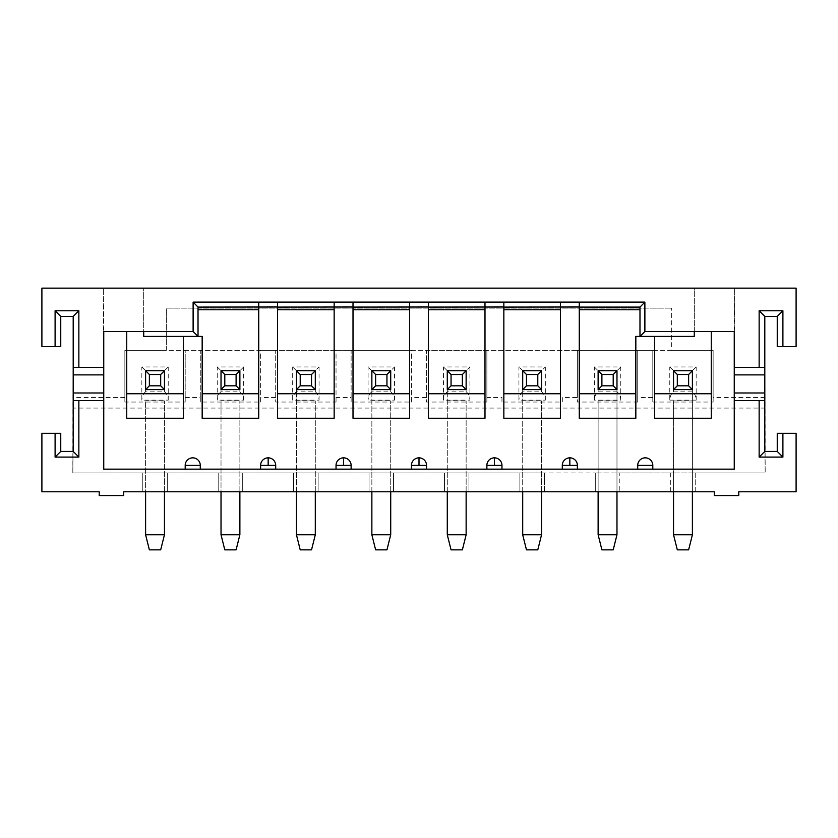 <?xml version="1.0" encoding="UTF-8"?>
<svg xmlns="http://www.w3.org/2000/svg" width="838" height="838" viewBox="0 0 838 838"><rect width="100%" height="100%" fill="white"/><g stroke="black" fill="none" stroke-linecap="round" stroke-linejoin="round"><path stroke-width="0.63" stroke-dasharray="4.19 3.14" d="M711.253 418.246L711.253 331.513L734.256 331.513L734.256 469.154L103.744 469.154L103.744 331.513L143.717 331.513L143.717 336.415L183.313 336.415L183.313 418.246M652.802 350.368L713.138 350.368L713.138 402.031L652.802 402.031L652.802 350.368L652.802 397.505L637.718 397.505L637.718 350.368L652.802 350.368M696.169 400.145L696.169 366.96L669.772 366.96L669.772 400.145C669.95 396.5 671.207 393.682 673.543 391.713L673.543 391.126L692.398 391.126L692.398 391.713C694.733 393.682 695.99 396.5 696.169 400.145L669.772 400.145M669.772 366.96L673.543 370.731L673.543 391.713M696.169 366.96L692.398 370.731L692.398 391.713M673.543 391.618L673.543 370.731L692.398 370.731L692.398 389.586L673.543 389.586L673.543 370.731L692.398 370.731L692.398 534.77L688.627 549.854L677.314 549.854L673.543 534.77L673.543 400.899L673.543 491.78M652.802 402.031L652.802 397.505M695.226 472.925L765.178 472.925L695.226 472.925L695.226 491.78L670.714 491.78L670.714 472.925L695.226 472.925L695.226 491.78L714.269 491.78L714.269 495.551L738.781 495.551L738.781 491.78L796.1 491.78L796.1 433.33L777.245 433.33L777.245 451.431L764.989 451.431L765.178 472.925L764.801 316.429L777.245 316.429L777.245 346.597L796.1 346.597L796.1 288.146L734.633 288.146L734.256 331.513L694.66 331.513L694.66 288.146L734.633 288.146L734.633 331.513L694.66 331.513L694.66 288.146L41.9 288.146L41.9 346.597L60.755 346.597L60.755 316.429L73.199 316.429L72.822 472.925L544.386 472.925L544.386 491.78L619.806 491.78L619.806 472.925L695.226 472.925M711.253 331.513L694.472 331.513M635.833 418.246L635.833 336.415L654.688 336.415L654.688 418.246M694.283 331.513L694.283 336.415L654.688 336.415M637.718 465.383L637.718 469.154M670.714 491.78L670.714 472.925L595.294 472.925L619.806 472.925L619.806 491.78L670.714 491.78M124.862 402.031L124.862 350.368L124.862 402.031L185.198 402.031L185.198 350.368L124.862 350.368L166.343 350.368L166.343 308.133L671.657 308.133L166.343 308.133L166.343 350.368L671.657 350.368L671.657 308.133L671.657 350.368L713.138 350.368L713.138 402.031M637.718 402.031L637.718 350.368L577.382 350.368L577.382 402.031L637.718 402.031L637.718 397.505M734.256 400.522L764.801 400.522M764.801 367.337L734.256 367.337M620.749 400.145L620.749 366.96L594.351 366.96L594.351 400.145C594.53 396.5 595.787 393.682 598.123 391.713L598.123 370.731L616.978 370.731L616.978 391.713C619.313 393.682 620.57 396.5 620.749 400.145L594.351 400.145M126.748 418.246L126.748 331.513L103.744 331.513L103.367 288.146L103.367 331.513L143.34 331.513L143.34 288.146L143.34 331.513L126.748 331.513M185.198 469.154L185.198 465.383A7.542 7.542 0 0 1 192.74 457.841A7.542 7.542 0 0 1 200.282 465.383L200.282 469.154M260.618 469.154L260.618 465.383A7.542 7.542 0 0 1 268.16 457.841A7.542 7.542 0 0 1 275.702 465.383L275.702 469.154M336.038 469.154L336.038 465.383A7.542 7.542 0 0 1 343.58 457.841A7.542 7.542 0 0 1 351.122 465.383L351.122 469.154M411.458 469.154L411.458 465.383A7.542 7.542 0 0 1 419 457.841A7.542 7.542 0 0 1 426.542 465.383L426.542 469.154M486.878 469.154L486.878 465.383A7.542 7.542 0 0 1 494.42 457.841A7.542 7.542 0 0 1 501.962 465.383L501.962 469.154M562.298 469.154L562.298 465.383A7.542 7.542 0 0 1 569.84 457.841A7.542 7.542 0 0 1 577.382 465.383M579.268 418.246L579.268 307.001L560.413 307.001L560.413 418.246M503.848 418.246L503.848 307.001L484.993 307.001L484.993 418.246M428.428 418.246L428.428 307.001L409.573 307.001L409.573 418.246M353.008 418.246L353.008 307.001L334.153 307.001L334.153 418.246M277.588 418.246L277.588 307.001L258.733 307.001L258.733 418.246M202.168 418.246L202.168 336.415L183.313 336.415M142.774 491.78L544.386 491.78L544.386 472.925L595.294 472.925L72.822 472.925L73.011 451.431L60.755 451.431L60.755 433.33L41.9 433.33L41.9 491.78L99.219 491.78L99.219 495.551L123.731 495.551L123.731 491.78L142.774 491.78L142.774 472.925L142.774 491.78M103.744 400.522L73.199 400.522M503.848 307.001L503.848 302.099M428.428 307.001L428.428 302.099M353.008 307.001L353.008 302.099M277.588 307.001L277.588 302.099M73.199 367.337L103.744 367.337M579.268 307.001L579.268 302.099M764.989 397.505L713.138 397.505M124.862 397.505L73.011 397.505M519.874 491.78L519.874 472.925L519.874 491.78M468.966 491.78L468.966 472.925L468.966 491.78M444.454 491.78L444.454 472.925L444.454 491.78M393.546 491.78L393.546 472.925L393.546 491.78M369.034 491.78L369.034 472.925L369.034 491.78M318.126 491.78L318.126 472.925L318.126 491.78M293.614 491.78L293.614 472.925L293.614 491.78M242.706 491.78L242.706 472.925L242.706 491.78M218.194 491.78L218.194 472.925L218.194 491.78M167.286 491.78L167.286 472.925L167.286 491.78M595.294 491.78L595.294 472.925L595.294 491.78M185.198 397.505L200.282 397.505L200.282 402.031L260.618 402.031L260.618 397.505L275.702 397.505L275.702 402.031L336.038 402.031L336.038 397.505L351.122 397.505L351.122 402.031L411.458 402.031L411.458 397.505L426.542 397.505L426.542 402.031L486.878 402.031L486.878 397.505L501.962 397.505L501.962 402.031L562.298 402.031L562.298 397.505L577.382 397.505L577.382 402.031M765.178 408.064L72.822 408.064M501.962 397.505L501.962 402.031M486.878 397.505L486.878 350.368L577.382 350.368L577.382 397.505M486.878 402.031L486.878 350.368L426.542 350.368L426.542 402.031M469.909 400.145L469.909 366.96L443.512 366.96L443.512 400.145L469.909 400.145C469.73 396.5 468.473 393.682 466.138 391.713L466.138 391.126L447.283 391.126L447.283 391.713L447.283 370.731L466.138 370.731L469.909 366.96M426.542 397.505L426.542 350.368L411.458 350.368L411.458 397.505M411.458 402.031L411.458 350.368L351.122 350.368L351.122 402.031M394.489 400.145L394.489 366.96L368.091 366.96L368.091 400.145L394.489 400.145C394.31 396.5 393.053 393.682 390.718 391.713L390.718 391.126L371.863 391.126L371.863 391.713L371.863 370.731L390.718 370.731L394.489 366.96M351.122 397.505L351.122 350.368L336.038 350.368L336.038 397.505M336.038 402.031L336.038 350.368L275.702 350.368L275.702 402.031M319.069 400.145L319.069 366.96L292.671 366.96L292.671 400.145L319.069 400.145C318.89 396.5 317.633 393.682 315.298 391.713L315.298 391.126L296.443 391.126L296.443 391.713L296.443 370.731L315.298 370.731L319.069 366.96M275.702 397.505L275.702 350.368L260.618 350.368L260.618 397.505M260.618 402.031L260.618 350.368L200.282 350.368L200.282 402.031M243.649 400.145L243.649 366.96L217.252 366.96L217.252 400.145L243.649 400.145C243.47 396.5 242.213 393.682 239.878 391.713L239.878 391.126L221.023 391.126L221.023 391.713L221.023 370.731L239.878 370.731L239.878 391.713M200.282 397.505L200.282 350.368L185.198 350.368L185.198 402.031M168.228 400.145L168.228 366.96L141.832 366.96L141.832 400.145L168.228 400.145C168.05 396.5 166.793 393.682 164.458 391.713L164.458 391.126L145.603 391.126L145.603 391.713L145.603 370.731L164.458 370.731L164.458 391.713M562.298 397.505L562.298 402.031M545.329 400.145L545.329 366.96L518.932 366.96L518.932 400.145L545.329 400.145C545.15 396.5 543.893 393.682 541.558 391.713L541.558 391.126L522.703 391.126L522.703 391.713L522.703 370.731L541.558 370.731L545.329 366.96M594.351 366.96L598.123 370.731L616.978 370.731L616.978 389.586L598.123 389.586L598.123 370.731L616.978 370.731L616.978 534.77L613.207 549.854L601.894 549.854L598.123 534.77L598.123 400.899L598.123 491.78M620.749 366.96L616.978 370.731M466.138 491.78L466.138 400.899L466.138 534.77L447.283 534.77L447.283 370.731L466.138 370.731L466.138 389.586L447.283 389.586L447.283 370.731L466.138 370.731L466.138 391.713M447.283 370.731L443.512 366.96M447.283 391.713C444.947 393.682 443.69 396.5 443.512 400.145M390.718 491.78L390.718 400.899L390.718 534.77L371.863 534.77L371.863 370.731L390.718 370.731L390.718 389.586L371.863 389.586L371.863 370.731L390.718 370.731L390.718 391.713M371.863 370.731L368.091 366.96M371.863 391.713C369.527 393.682 368.27 396.5 368.091 400.145M315.298 491.78L315.298 400.899L315.298 534.77L296.443 534.77L296.443 370.731L315.298 370.731L315.298 389.586L296.443 389.586L296.443 370.731L315.298 370.731L315.298 391.713M296.443 370.731L292.671 366.96M296.443 391.713C294.107 393.682 292.85 396.5 292.671 400.145M221.023 391.713C218.687 393.682 217.43 396.5 217.252 400.145M217.252 366.96L221.023 370.731L239.878 370.731L239.878 389.586L221.023 389.586L221.023 370.731L239.878 370.731L239.878 391.618M243.649 366.96L239.878 370.731M145.603 391.713C143.267 393.682 142.01 396.5 141.832 400.145M141.832 366.96L145.603 370.731L164.458 370.731L164.458 389.586L145.603 389.586L145.603 370.731L164.458 370.731L164.458 391.618M168.228 366.96L164.458 370.731M541.558 491.78L541.558 400.899L541.558 534.77L522.703 534.77L522.703 370.731L541.558 370.731L541.558 389.586L522.703 389.586L522.703 370.731L541.558 370.731L541.558 391.713M522.703 370.731L518.932 366.96M522.703 391.713C520.367 393.682 519.11 396.5 518.932 400.145M673.543 370.731L692.398 370.731M598.123 391.618L598.123 370.731M145.603 391.618L145.603 370.731M221.023 391.618L221.023 370.731M315.298 370.731L315.298 391.618M390.718 370.731L390.718 391.618M466.138 370.731L466.138 391.618M541.558 370.731L541.558 391.618M616.978 391.713L616.978 391.126L598.123 391.126L598.123 391.713M239.878 491.78L239.878 400.899L239.878 534.77L236.107 549.854L224.794 549.854L221.023 534.77L221.023 400.899L221.023 491.78M296.443 391.618L296.443 491.78M371.863 391.618L371.863 491.78M447.283 391.618L447.283 491.78M522.703 391.618L522.703 491.78M616.978 491.78L616.978 391.618M692.398 491.78L692.398 391.618M164.458 491.78L164.458 400.899L164.458 534.77L160.687 549.854L149.374 549.854L145.603 534.77L145.603 400.899L145.603 491.78M239.878 534.77L221.023 534.77M315.298 534.77L311.526 549.854L300.214 549.854L296.443 534.77M390.718 534.77L386.947 549.854L375.634 549.854L371.863 534.77M466.138 534.77L462.367 549.854L451.054 549.854L447.283 534.77M541.558 534.77L537.787 549.854L526.474 549.854L522.703 534.77M616.978 534.77L598.123 534.77M692.398 534.77L673.543 534.77M164.458 534.77L145.603 534.77M239.878 400.899L221.023 400.899L239.878 400.899M315.298 400.899L296.443 400.899L315.298 400.899M390.718 400.899L371.863 400.899L390.718 400.899M466.138 400.899L447.283 400.899L466.138 400.899M541.558 400.899L522.703 400.899L541.558 400.899M616.978 400.899L598.123 400.899L616.978 400.899M692.398 400.899L673.543 400.899L692.398 400.899M164.458 400.899L145.603 400.899L164.458 400.899"/><path stroke-width="1.26" d="M777.245 316.429L782.902 310.772L759.144 310.772L764.801 316.429L777.245 316.429L777.245 346.597L796.1 346.597L796.1 288.146L41.9 288.146L41.9 346.597L55.099 346.597L55.099 310.772L78.856 310.772L78.856 367.337L103.744 367.337L103.744 469.154L734.256 469.154L734.256 331.513L644.883 331.513L639.981 336.415L635.833 336.415L635.833 418.246L579.268 418.246L579.268 309.777L639.981 309.777L639.981 336.415L694.283 336.415L694.283 331.513M711.253 393.734L711.253 418.246L654.688 418.246L654.688 393.734L711.253 393.734L711.253 331.513M644.883 331.513L644.883 302.099L639.981 307.085L639.981 336.415M644.883 302.099L579.268 302.099L579.268 307.085L639.981 307.085L639.981 309.777M637.718 469.154L637.718 465.383A7.542 7.542 0 0 1 645.26 457.841A7.542 7.542 0 0 1 652.802 465.383A7.542 7.542 0 0 0 645.26 457.841A7.542 7.542 0 0 0 637.718 465.383L652.802 465.383L652.802 469.154L652.802 465.383M734.256 400.522L764.801 400.522L764.801 451.431L777.245 451.431L777.245 433.33L796.1 433.33L796.1 491.78L738.781 491.78L738.781 495.551L714.269 495.551L714.269 491.78L123.731 491.78L123.731 495.551L99.219 495.551L99.219 491.78L41.9 491.78L41.9 433.33L60.755 433.33L60.755 451.431L55.099 457.087L55.099 433.33M654.688 336.415L654.688 393.734M764.801 400.522L764.801 367.337L734.256 367.337M764.801 316.429L764.801 367.337M782.902 346.597L782.902 310.772M759.144 310.772L759.144 367.337M759.144 400.522L759.144 457.087L764.801 451.431M759.144 457.087L782.902 457.087L777.245 451.431M782.902 457.087L782.902 433.33M579.268 307.085L579.268 309.777M103.744 400.522L78.856 400.522L78.856 457.087L55.099 457.087M103.744 367.337L103.744 331.513L193.117 331.513L193.117 302.099L579.268 302.099M577.382 465.383L577.382 469.154L577.382 465.383L562.298 465.383A7.542 7.542 0 0 1 569.84 457.841A7.542 7.542 0 0 1 577.382 465.383M560.413 302.099L560.413 418.246L503.848 418.246L503.848 307.085L579.268 307.001M484.993 302.099L484.993 418.246L428.428 418.246L428.428 307.085L503.848 307.001M409.573 302.099L409.573 418.246L353.008 418.246L353.008 307.085L428.428 307.001M334.153 302.099L334.153 418.246L277.588 418.246L277.588 307.085L353.008 307.001M258.733 302.099L258.733 418.246L202.168 418.246L202.168 336.415L198.019 336.415L198.019 307.085L277.588 307.001M183.313 336.415L183.313 418.246L126.748 418.246L126.748 331.513M185.198 469.154L185.198 465.383A7.542 7.542 0 0 1 192.74 457.841A7.542 7.542 0 0 1 200.282 465.383L185.198 465.383A7.542 7.542 0 0 1 192.74 457.841A7.542 7.542 0 0 1 200.282 465.383L200.282 469.154M260.618 469.154L260.618 465.383A7.542 7.542 0 0 1 268.16 457.841A7.542 7.542 0 0 1 275.702 465.383L260.618 465.383M275.702 469.154L275.702 465.383M336.038 469.154L336.038 465.383A7.542 7.542 0 0 1 343.58 457.841A7.542 7.542 0 0 1 351.122 465.383L336.038 465.383M351.122 469.154L351.122 465.383M411.458 469.154L411.458 465.383A7.542 7.542 0 0 1 419 457.841A7.542 7.542 0 0 1 426.542 465.383L411.458 465.383M426.542 469.154L426.542 465.383M486.878 469.154L486.878 465.383A7.542 7.542 0 0 1 494.42 457.841A7.542 7.542 0 0 1 501.962 465.383L486.878 465.383M501.962 469.154L501.962 465.383M562.298 469.154L562.298 465.383M78.856 457.087L73.199 451.431L60.755 451.431M78.856 400.522L73.199 400.522L73.199 451.431M503.848 302.099L503.848 307.085M428.428 302.099L428.428 307.085M353.008 302.099L353.008 307.085M277.588 302.099L277.588 307.085M193.117 302.099L198.019 307.085L198.019 309.777L258.733 309.777M193.117 331.513L198.019 336.415L198.019 309.777M143.717 331.513L143.717 336.415L198.019 336.415M78.856 367.337L73.199 367.337L73.199 400.522M78.856 310.772L73.199 316.429L73.199 367.337M55.099 310.772L60.755 316.429L73.199 316.429M55.099 346.597L60.755 346.597L60.755 316.429M183.313 393.734L126.748 393.734M258.733 393.734L202.168 393.734M334.153 393.734L277.588 393.734M409.573 393.734L353.008 393.734M484.993 393.734L428.428 393.734M560.413 393.734L503.848 393.734M635.833 393.734L579.268 393.734M268.16 465.383L268.16 457.841M343.58 457.841L343.58 465.383M419 457.841L419 465.383M494.42 457.841L494.42 465.383M569.84 457.841L569.84 465.383M503.848 309.777L560.413 309.777M428.428 309.777L484.993 309.777M353.008 309.777L409.573 309.777M277.588 309.777L334.153 309.777M677.314 374.502L673.543 370.731L673.543 389.586L692.398 389.586L692.398 370.731L688.627 374.502L677.314 374.502L677.314 385.815L688.627 385.815L692.398 389.586M673.543 370.731L692.398 370.731M149.374 374.502L145.603 370.731L145.603 389.586L164.458 389.586L164.458 370.731L160.687 374.502L149.374 374.502L149.374 385.815L160.687 385.815L164.458 389.586M145.603 370.731L164.458 370.731M677.314 385.815L673.543 389.586M688.627 385.815L688.627 374.502M601.894 374.502L598.123 370.731L598.123 389.586L616.978 389.586L616.978 370.731L613.207 374.502L601.894 374.502L601.894 385.815L613.207 385.815L616.978 389.586M598.123 370.731L616.978 370.731M526.474 374.502L522.703 370.731L522.703 389.586L541.558 389.586L541.558 370.731L537.787 374.502L526.474 374.502L526.474 385.815L537.787 385.815L541.558 389.586M522.703 370.731L541.558 370.731M451.054 374.502L447.283 370.731L447.283 389.586L466.138 389.586L466.138 370.731L462.367 374.502L451.054 374.502L451.054 385.815L462.367 385.815L466.138 389.586M447.283 370.731L466.138 370.731M375.634 374.502L371.863 370.731L371.863 389.586L390.718 389.586L390.718 370.731L386.947 374.502L375.634 374.502L375.634 385.815L371.863 389.586M371.863 370.731L390.718 370.731M300.214 374.502L296.443 370.731L296.443 389.586L315.298 389.586L315.298 370.731L311.526 374.502L300.214 374.502L300.214 385.815L296.443 389.586M296.443 370.731L315.298 370.731M224.794 374.502L221.023 370.731L221.023 389.586L239.878 389.586L239.878 370.731L236.107 374.502L224.794 374.502L224.794 385.815L236.107 385.815L239.878 389.586M221.023 370.731L239.878 370.731M149.374 385.815L145.603 389.586M160.687 385.815L160.687 374.502M601.894 385.815L598.123 389.586M613.207 385.815L613.207 374.502M526.474 385.815L522.703 389.586M537.787 385.815L537.787 374.502M451.054 385.815L447.283 389.586M462.367 385.815L462.367 374.502M375.634 385.815L386.947 385.815L386.947 374.502M386.947 385.815L390.718 389.586M300.214 385.815L311.526 385.815L311.526 374.502M311.526 385.815L315.298 389.586M224.794 385.815L221.023 389.586M236.107 385.815L236.107 374.502M221.023 491.78L221.023 534.77L239.878 534.77L239.878 491.78M296.443 491.78L296.443 534.77L315.298 534.77L315.298 491.78M371.863 491.78L371.863 534.77L390.718 534.77L390.718 491.78M447.283 491.78L447.283 534.77L466.138 534.77L466.138 491.78M522.703 491.78L522.703 534.77L541.558 534.77L541.558 491.78M598.123 491.78L598.123 534.77L616.978 534.77L616.978 491.78M673.543 491.78L673.543 534.77L692.398 534.77L692.398 491.78M145.603 491.78L145.603 534.77L164.458 534.77L164.458 491.78M239.878 534.77L236.107 549.854L224.794 549.854L221.023 534.77M315.298 534.77L311.526 549.854L300.214 549.854L296.443 534.77M390.718 534.77L386.947 549.854L375.634 549.854L371.863 534.77M466.138 534.77L462.367 549.854L451.054 549.854L447.283 534.77M541.558 534.77L537.787 549.854L526.474 549.854L522.703 534.77M616.978 534.77L613.207 549.854L601.894 549.854L598.123 534.77M692.398 534.77L688.627 549.854L677.314 549.854L673.543 534.77M164.458 534.77L160.687 549.854L149.374 549.854L145.603 534.77M764.801 392.98L734.256 392.98M764.801 374.879L734.256 374.879M103.744 392.98L73.199 392.98M103.744 374.879L73.199 374.879"/></g></svg>
